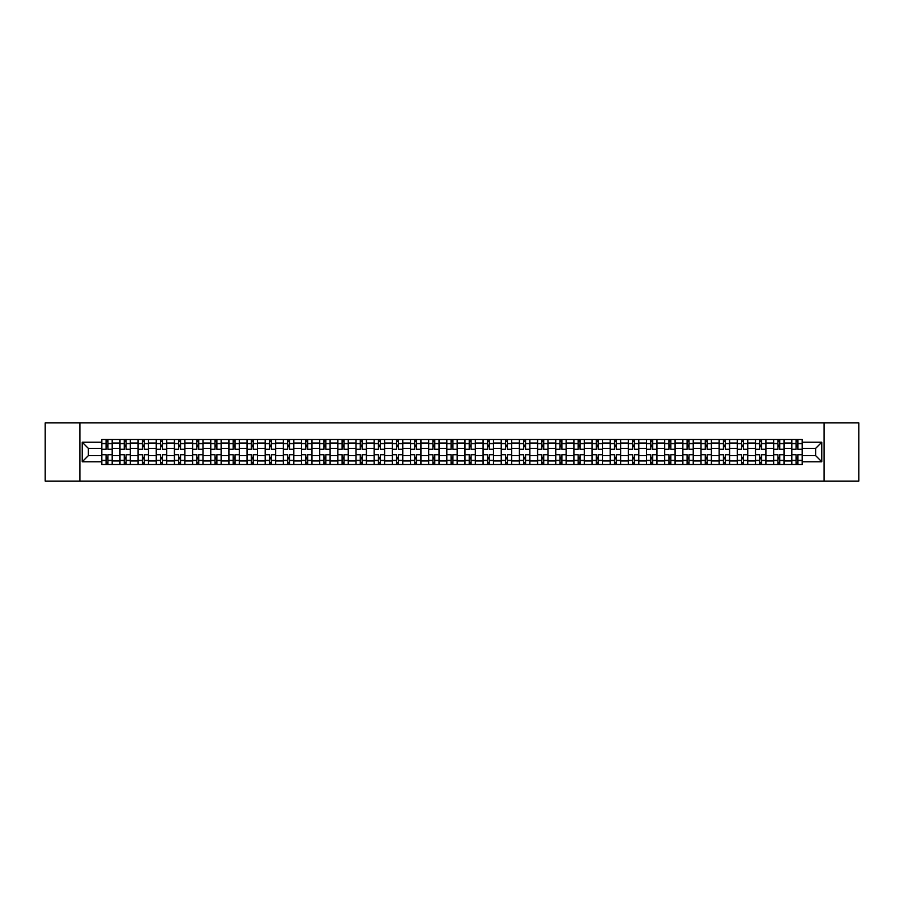 <?xml version="1.0" encoding="UTF-8"?>
<svg xmlns="http://www.w3.org/2000/svg" width="904" height="904" viewBox="0 0 904 904"><rect width="100%" height="100%" fill="white"/><g stroke="black" fill="none" stroke-linecap="round" stroke-linejoin="round"><path stroke-width="1.36" d="M824.109 481.097L858.8 481.097L858.8 422.902L45.2 422.902L45.2 481.097L824.109 481.097L824.109 422.902M119.927 464.509L119.927 443.039L112.243 443.039L112.243 464.509M112.243 443.039L112.243 439.491M119.927 443.039L119.927 439.491M130.402 439.491L130.402 464.509M138.086 464.509L138.086 439.491M148.561 439.491L148.561 464.509M156.245 464.509L156.245 439.491M166.72 439.491L166.72 464.509M174.393 464.509L174.393 439.491M184.879 439.491L184.879 464.509M192.552 464.509L192.552 439.491M203.027 439.491L203.027 464.509M210.711 464.509L210.711 439.491M221.186 439.491L221.186 464.509M228.87 464.509L228.87 439.491M239.345 439.491L239.345 464.509M247.029 464.509L247.029 439.491M257.504 439.491L257.504 464.509M265.188 464.509L265.188 439.491M275.663 439.491L275.663 464.509M283.347 464.509L283.347 439.491M293.823 439.491L293.823 464.509M301.507 464.509L301.507 439.491M311.982 439.491L311.982 464.509M319.654 464.509L319.654 439.491M330.129 439.491L330.129 464.509M337.813 464.509L337.813 439.491M348.289 439.491L348.289 464.509M355.973 464.509L355.973 439.491M366.448 439.491L366.448 464.509M374.132 464.509L374.132 439.491M384.607 439.491L384.607 464.509M392.291 464.509L392.291 439.491M402.766 439.491L402.766 464.509M410.45 464.509L410.45 439.491M420.925 439.491L420.925 464.509M428.609 464.509L428.609 439.491M439.084 439.491L439.084 464.509M446.757 464.509L446.757 439.491M457.243 439.491L457.243 464.509M464.916 464.509L464.916 439.491M475.391 439.491L475.391 464.509M483.075 464.509L483.075 439.491M493.55 439.491L493.55 464.509M501.234 464.509L501.234 439.491M511.709 439.491L511.709 464.509M519.393 464.509L519.393 439.491M529.868 439.491L529.868 464.509M537.552 464.509L537.552 439.491M548.027 439.491L548.027 464.509M555.711 464.509L555.711 439.491M566.186 439.491L566.186 464.509M573.87 464.509L573.87 439.491M584.346 439.491L584.346 464.509M592.018 464.509L592.018 439.491M602.493 439.491L602.493 464.509M610.177 464.509L610.177 439.491M620.652 439.491L620.652 464.509M628.336 464.509L628.336 439.491M638.812 439.491L638.812 464.509M646.496 464.509L646.496 439.491M656.971 439.491L656.971 464.509M664.655 464.509L664.655 439.491M675.13 439.491L675.13 464.509M682.814 464.509L682.814 439.491M693.289 439.491L693.289 464.509M700.973 464.509L700.973 439.491M711.448 439.491L711.448 464.509M719.121 464.509L719.121 439.491M729.607 439.491L729.607 464.509M737.28 464.509L737.28 439.491M747.755 439.491L747.755 464.509M755.439 464.509L755.439 439.491M765.914 439.491L765.914 464.509M773.598 464.509L773.598 439.491M784.073 439.491L784.073 464.509M791.757 464.509L791.757 439.491M791.757 455.605L784.073 455.605M773.598 455.605L765.914 455.605M755.439 455.605L747.755 455.605M737.28 455.605L729.607 455.605M719.121 455.605L711.448 455.605M700.973 455.605L693.289 455.605M682.814 455.605L675.13 455.605M664.655 455.605L656.971 455.605M646.496 455.605L638.812 455.605M628.336 455.605L620.652 455.605M610.177 455.605L602.493 455.605M592.018 455.605L584.346 455.605M573.87 455.605L566.186 455.605M555.711 455.605L548.027 455.605M537.552 455.605L529.868 455.605M519.393 455.605L511.709 455.605M501.234 455.605L493.55 455.605M483.075 455.605L475.391 455.605M464.916 455.605L457.243 455.605M446.757 455.605L439.084 455.605M428.609 455.605L420.925 455.605M410.45 455.605L402.766 455.605M392.291 455.605L384.607 455.605M374.132 455.605L366.448 455.605M355.973 455.605L348.289 455.605M337.813 455.605L330.129 455.605M319.654 455.605L311.982 455.605M301.507 455.605L293.823 455.605M283.347 455.605L275.663 455.605M265.188 455.605L257.504 455.605M247.029 455.605L239.345 455.605M228.87 455.605L221.186 455.605M210.711 455.605L203.027 455.605M192.552 455.605L184.879 455.605M174.393 455.605L166.72 455.605M156.245 455.605L148.561 455.605M138.086 455.605L130.402 455.605M119.927 455.605L112.243 455.605M791.757 448.395L784.073 448.395M773.598 448.395L765.914 448.395M755.439 448.395L747.755 448.395M737.28 448.395L729.607 448.395M719.121 448.395L711.448 448.395M700.973 448.395L693.289 448.395M682.814 448.395L675.13 448.395M664.655 448.395L656.971 448.395M646.496 448.395L638.812 448.395M628.336 448.395L620.652 448.395M610.177 448.395L602.493 448.395M592.018 448.395L584.346 448.395M573.87 448.395L566.186 448.395M555.711 448.395L548.027 448.395M537.552 448.395L529.868 448.395M519.393 448.395L511.709 448.395M501.234 448.395L493.55 448.395M483.075 448.395L475.391 448.395M464.916 448.395L457.243 448.395M446.757 448.395L439.084 448.395M428.609 448.395L420.925 448.395M410.45 448.395L402.766 448.395M392.291 448.395L384.607 448.395M374.132 448.395L366.448 448.395M355.973 448.395L348.289 448.395M337.813 448.395L330.129 448.395M319.654 448.395L311.982 448.395M301.507 448.395L293.823 448.395M283.347 448.395L275.663 448.395M265.188 448.395L257.504 448.395M247.029 448.395L239.345 448.395M228.87 448.395L221.186 448.395M210.711 448.395L203.027 448.395M192.552 448.395L184.879 448.395M174.393 448.395L166.72 448.395M156.245 448.395L148.561 448.395M138.086 448.395L130.402 448.395M119.927 448.395L112.243 448.395M88.377 455.605L101.768 455.605L101.768 448.395L88.377 448.395L88.377 455.605L82.219 461.774L82.219 442.226L101.768 442.226L101.768 448.395M802.232 448.395L802.232 455.605L815.623 455.605L815.623 448.395L802.232 448.395L802.232 439.491L101.768 439.491L101.768 442.226M802.232 442.226L821.781 442.226L821.781 461.774L802.232 461.774L802.232 455.605M101.768 455.605L101.768 464.509L802.232 464.509L802.232 461.774M101.768 461.774L82.219 461.774M79.891 481.097L79.891 422.902M107.938 462.769L106.073 462.769M106.073 441.231L107.938 441.231M126.097 462.769L124.232 462.769M124.232 441.231L126.097 441.231M144.256 462.769L142.391 462.769M142.391 441.231L144.256 441.231M162.415 462.769L160.55 462.769M160.55 441.231L162.415 441.231M180.563 462.769L178.709 462.769M178.709 441.231L180.563 441.231M198.722 462.769L196.857 462.769M196.857 441.231L198.722 441.231M216.881 462.769L215.016 462.769M215.016 441.231L216.881 441.231M235.04 462.769L233.175 462.769M233.175 441.231L235.04 441.231M253.199 462.769L251.335 462.769M251.335 441.231L253.199 441.231M271.358 462.769L269.494 462.769M269.494 441.231L271.358 441.231M289.517 462.769L287.653 462.769M287.653 441.231L289.517 441.231M307.665 462.769L305.812 462.769M305.812 441.231L307.665 441.231M325.824 462.769L323.971 462.769M323.971 441.231L325.824 441.231M343.983 462.769L342.119 462.769M342.119 441.231L343.983 441.231M362.142 462.769L360.278 462.769M360.278 441.231L362.142 441.231M380.301 462.769L378.437 462.769M378.437 441.231L380.301 441.231M398.461 462.769L396.596 462.769M396.596 441.231L398.461 441.231M416.62 462.769L414.755 462.769M414.755 441.231L416.62 441.231M434.779 462.769L432.914 462.769M432.914 441.231L434.779 441.231M452.927 462.769L451.073 462.769M451.073 441.231L452.927 441.231M471.086 462.769L469.221 462.769M469.221 441.231L471.086 441.231M489.245 462.769L487.38 462.769M487.38 441.231L489.245 441.231M507.404 462.769L505.539 462.769M505.539 441.231L507.404 441.231M525.563 462.769L523.698 462.769M523.698 441.231L525.563 441.231M543.722 462.769L541.858 462.769M541.858 441.231L543.722 441.231M561.881 462.769L560.017 462.769M560.017 441.231L561.881 441.231M580.029 462.769L578.176 462.769M578.176 441.231L580.029 441.231M598.188 462.769L596.335 462.769M596.335 441.231L598.188 441.231M616.347 462.769L614.483 462.769M614.483 441.231L616.347 441.231M634.506 462.769L632.642 462.769M632.642 441.231L634.506 441.231M652.665 462.769L650.801 462.769M650.801 441.231L652.665 441.231M670.824 462.769L668.96 462.769M668.96 441.231L670.824 441.231M688.984 462.769L687.119 462.769M687.119 441.231L688.984 441.231M707.143 462.769L705.278 462.769M705.278 441.231L707.143 441.231M725.29 462.769L723.437 462.769M723.437 441.231L725.29 441.231M743.45 462.769L741.585 462.769M741.585 441.231L743.45 441.231M761.609 462.769L759.744 462.769M759.744 441.231L761.609 441.231M779.768 462.769L777.903 462.769M777.903 441.231L779.768 441.231M797.927 462.769L796.062 462.769M796.062 441.231L797.927 441.231M82.219 442.226L88.377 448.395M815.623 455.605L821.781 461.774M815.623 448.395L821.781 442.226M112.186 464.509L112.186 449.265L107.938 449.265L107.938 439.491M106.073 439.491L106.073 449.265L101.824 449.265L101.824 439.491M112.186 449.265L112.186 439.491M101.824 464.509L101.824 454.735L106.073 454.735L106.073 464.509M107.938 464.509L107.938 454.735L112.186 454.735M106.073 446.7L107.938 446.7M101.824 454.735L101.824 449.265M107.938 457.3L106.073 457.3M107.938 462.995L106.073 462.995M106.073 458.814L107.938 458.814M107.938 445.186L106.073 445.186M106.073 441.005L107.938 441.005M130.345 464.509L130.345 449.265L126.097 449.265L126.097 439.491M124.232 439.491L124.232 449.265L119.983 449.265L119.983 439.491M130.345 449.265L130.345 439.491M119.983 464.509L119.983 454.735L124.232 454.735L124.232 464.509M126.097 464.509L126.097 454.735L130.345 454.735M124.232 446.7L126.097 446.7M119.983 454.735L119.983 449.265M126.097 457.3L124.232 457.3M126.097 462.995L124.232 462.995M124.232 458.814L126.097 458.814M126.097 445.186L124.232 445.186M124.232 441.005L126.097 441.005M148.505 464.509L148.505 449.265L144.256 449.265L144.256 439.491M142.391 439.491L142.391 449.265L138.142 449.265L138.142 439.491M148.505 449.265L148.505 439.491M138.142 464.509L138.142 454.735L142.391 454.735L142.391 464.509M144.256 464.509L144.256 454.735L148.505 454.735M142.391 446.7L144.256 446.7M138.142 454.735L138.142 449.265M144.256 457.3L142.391 457.3M144.256 462.995L142.391 462.995M142.391 458.814L144.256 458.814M144.256 445.186L142.391 445.186M142.391 441.005L144.256 441.005M166.652 464.509L166.652 449.265L162.415 449.265L162.415 439.491M160.55 439.491L160.55 449.265L156.302 449.265L156.302 439.491M166.652 449.265L166.652 439.491M156.302 464.509L156.302 454.735L160.55 454.735L160.55 464.509M162.415 464.509L162.415 454.735L166.652 454.735M160.55 446.7L162.415 446.7M156.302 454.735L156.302 449.265M162.415 457.3L160.55 457.3M162.415 462.995L160.55 462.995M160.55 458.814L162.415 458.814M162.415 445.186L160.55 445.186M160.55 441.005L162.415 441.005M184.811 464.509L184.811 449.265L180.563 449.265L180.563 439.491M178.709 439.491L178.709 449.265L174.461 449.265L174.461 439.491M184.811 449.265L184.811 439.491M174.461 464.509L174.461 454.735L178.709 454.735L178.709 464.509M180.563 464.509L180.563 454.735L184.811 454.735M178.709 446.7L180.563 446.7M174.461 454.735L174.461 449.265M180.563 457.3L178.709 457.3M180.563 462.995L178.709 462.995M178.709 458.814L180.563 458.814M180.563 445.186L178.709 445.186M178.709 441.005L180.563 441.005M202.971 464.509L202.971 449.265L198.722 449.265L198.722 439.491M196.857 439.491L196.857 449.265L192.608 449.265L192.608 439.491M202.971 449.265L202.971 439.491M192.608 464.509L192.608 454.735L196.857 454.735L196.857 464.509M198.722 464.509L198.722 454.735L202.971 454.735M196.857 446.7L198.722 446.7M192.608 454.735L192.608 449.265M198.722 457.3L196.857 457.3M198.722 462.995L196.857 462.995M196.857 458.814L198.722 458.814M198.722 445.186L196.857 445.186M196.857 441.005L198.722 441.005M221.13 464.509L221.13 449.265L216.881 449.265L216.881 439.491M215.016 439.491L215.016 449.265L210.768 449.265L210.768 439.491M221.13 449.265L221.13 439.491M210.768 464.509L210.768 454.735L215.016 454.735L215.016 464.509M216.881 464.509L216.881 454.735L221.13 454.735M215.016 446.7L216.881 446.7M210.768 454.735L210.768 449.265M216.881 457.3L215.016 457.3M216.881 462.995L215.016 462.995M215.016 458.814L216.881 458.814M216.881 445.186L215.016 445.186M215.016 441.005L216.881 441.005M239.289 464.509L239.289 449.265L235.04 449.265L235.04 439.491M233.175 439.491L233.175 449.265L228.927 449.265L228.927 439.491M239.289 449.265L239.289 439.491M228.927 464.509L228.927 454.735L233.175 454.735L233.175 464.509M235.04 464.509L235.04 454.735L239.289 454.735M233.175 446.7L235.04 446.7M228.927 454.735L228.927 449.265M235.04 457.3L233.175 457.3M235.04 462.995L233.175 462.995M233.175 458.814L235.04 458.814M235.04 445.186L233.175 445.186M233.175 441.005L235.04 441.005M257.448 464.509L257.448 449.265L253.199 449.265L253.199 439.491M251.335 439.491L251.335 449.265L247.086 449.265L247.086 439.491M257.448 449.265L257.448 439.491M247.086 464.509L247.086 454.735L251.335 454.735L251.335 464.509M253.199 464.509L253.199 454.735L257.448 454.735M251.335 446.7L253.199 446.7M247.086 454.735L247.086 449.265M253.199 457.3L251.335 457.3M253.199 462.995L251.335 462.995M251.335 458.814L253.199 458.814M253.199 445.186L251.335 445.186M251.335 441.005L253.199 441.005M275.607 464.509L275.607 449.265L271.358 449.265L271.358 439.491M269.494 439.491L269.494 449.265L265.245 449.265L265.245 439.491M275.607 449.265L275.607 439.491M265.245 464.509L265.245 454.735L269.494 454.735L269.494 464.509M271.358 464.509L271.358 454.735L275.607 454.735M269.494 446.7L271.358 446.7M265.245 454.735L265.245 449.265M271.358 457.3L269.494 457.3M271.358 462.995L269.494 462.995M269.494 458.814L271.358 458.814M271.358 445.186L269.494 445.186M269.494 441.005L271.358 441.005M293.766 464.509L293.766 449.265L289.517 449.265L289.517 439.491M287.653 439.491L287.653 449.265L283.404 449.265L283.404 439.491M293.766 449.265L293.766 439.491M283.404 464.509L283.404 454.735L287.653 454.735L287.653 464.509M289.517 464.509L289.517 454.735L293.766 454.735M287.653 446.7L289.517 446.7M283.404 454.735L283.404 449.265M289.517 457.3L287.653 457.3M289.517 462.995L287.653 462.995M287.653 458.814L289.517 458.814M289.517 445.186L287.653 445.186M287.653 441.005L289.517 441.005M311.914 464.509L311.914 449.265L307.665 449.265L307.665 439.491M305.812 439.491L305.812 449.265L301.563 449.265L301.563 439.491M311.914 449.265L311.914 439.491M301.563 464.509L301.563 454.735L305.812 454.735L305.812 464.509M307.665 464.509L307.665 454.735L311.914 454.735M305.812 446.7L307.665 446.7M301.563 454.735L301.563 449.265M307.665 457.3L305.812 457.3M307.665 462.995L305.812 462.995M305.812 458.814L307.665 458.814M307.665 445.186L305.812 445.186M305.812 441.005L307.665 441.005M330.073 464.509L330.073 449.265L325.824 449.265L325.824 439.491M323.971 439.491L323.971 449.265L319.722 449.265L319.722 439.491M330.073 449.265L330.073 439.491M319.722 464.509L319.722 454.735L323.971 454.735L323.971 464.509M325.824 464.509L325.824 454.735L330.073 454.735M323.971 446.7L325.824 446.7M319.722 454.735L319.722 449.265M325.824 457.3L323.971 457.3M325.824 462.995L323.971 462.995M323.971 458.814L325.824 458.814M325.824 445.186L323.971 445.186M323.971 441.005L325.824 441.005M348.232 464.509L348.232 449.265L343.983 449.265L343.983 439.491M342.119 439.491L342.119 449.265L337.87 449.265L337.87 439.491M348.232 449.265L348.232 439.491M337.87 464.509L337.87 454.735L342.119 454.735L342.119 464.509M343.983 464.509L343.983 454.735L348.232 454.735M342.119 446.7L343.983 446.7M337.87 454.735L337.87 449.265M343.983 457.3L342.119 457.3M343.983 462.995L342.119 462.995M342.119 458.814L343.983 458.814M343.983 445.186L342.119 445.186M342.119 441.005L343.983 441.005M366.391 464.509L366.391 449.265L362.142 449.265L362.142 439.491M360.278 439.491L360.278 449.265L356.029 449.265L356.029 439.491M366.391 449.265L366.391 439.491M356.029 464.509L356.029 454.735L360.278 454.735L360.278 464.509M362.142 464.509L362.142 454.735L366.391 454.735M360.278 446.7L362.142 446.7M356.029 454.735L356.029 449.265M362.142 457.3L360.278 457.3M362.142 462.995L360.278 462.995M360.278 458.814L362.142 458.814M362.142 445.186L360.278 445.186M360.278 441.005L362.142 441.005M384.55 464.509L384.55 449.265L380.301 449.265L380.301 439.491M378.437 439.491L378.437 449.265L374.188 449.265L374.188 439.491M384.55 449.265L384.55 439.491M374.188 464.509L374.188 454.735L378.437 454.735L378.437 464.509M380.301 464.509L380.301 454.735L384.55 454.735M378.437 446.7L380.301 446.7M374.188 454.735L374.188 449.265M380.301 457.3L378.437 457.3M380.301 462.995L378.437 462.995M378.437 458.814L380.301 458.814M380.301 445.186L378.437 445.186M378.437 441.005L380.301 441.005M402.709 464.509L402.709 449.265L398.461 449.265L398.461 439.491M396.596 439.491L396.596 449.265L392.347 449.265L392.347 439.491M402.709 449.265L402.709 439.491M392.347 464.509L392.347 454.735L396.596 454.735L396.596 464.509M398.461 464.509L398.461 454.735L402.709 454.735M396.596 446.7L398.461 446.7M392.347 454.735L392.347 449.265M398.461 457.3L396.596 457.3M398.461 462.995L396.596 462.995M396.596 458.814L398.461 458.814M398.461 445.186L396.596 445.186M396.596 441.005L398.461 441.005M420.868 464.509L420.868 449.265L416.62 449.265L416.62 439.491M414.755 439.491L414.755 449.265L410.506 449.265L410.506 439.491M420.868 449.265L420.868 439.491M410.506 464.509L410.506 454.735L414.755 454.735L414.755 464.509M416.62 464.509L416.62 454.735L420.868 454.735M414.755 446.7L416.62 446.7M410.506 454.735L410.506 449.265M416.62 457.3L414.755 457.3M416.62 462.995L414.755 462.995M414.755 458.814L416.62 458.814M416.62 445.186L414.755 445.186M414.755 441.005L416.62 441.005M439.028 464.509L439.028 449.265L434.779 449.265L434.779 439.491M432.914 439.491L432.914 449.265L428.666 449.265L428.666 439.491M439.028 449.265L439.028 439.491M428.666 464.509L428.666 454.735L432.914 454.735L432.914 464.509M434.779 464.509L434.779 454.735L439.028 454.735M432.914 446.7L434.779 446.7M428.666 454.735L428.666 449.265M434.779 457.3L432.914 457.3M434.779 462.995L432.914 462.995M432.914 458.814L434.779 458.814M434.779 445.186L432.914 445.186M432.914 441.005L434.779 441.005M457.175 464.509L457.175 449.265L452.927 449.265L452.927 439.491M451.073 439.491L451.073 449.265L446.825 449.265L446.825 439.491M457.175 449.265L457.175 439.491M446.825 464.509L446.825 454.735L451.073 454.735L451.073 464.509M452.927 464.509L452.927 454.735L457.175 454.735M451.073 446.7L452.927 446.7M446.825 454.735L446.825 449.265M452.927 457.3L451.073 457.3M452.927 462.995L451.073 462.995M451.073 458.814L452.927 458.814M452.927 445.186L451.073 445.186M451.073 441.005L452.927 441.005M475.334 464.509L475.334 449.265L471.086 449.265L471.086 439.491M469.221 439.491L469.221 449.265L464.972 449.265L464.972 439.491M475.334 449.265L475.334 439.491M464.972 464.509L464.972 454.735L469.221 454.735L469.221 464.509M471.086 464.509L471.086 454.735L475.334 454.735M469.221 446.7L471.086 446.7M464.972 454.735L464.972 449.265M471.086 457.3L469.221 457.3M471.086 462.995L469.221 462.995M469.221 458.814L471.086 458.814M471.086 445.186L469.221 445.186M469.221 441.005L471.086 441.005M493.494 464.509L493.494 449.265L489.245 449.265L489.245 439.491M487.38 439.491L487.38 449.265L483.131 449.265L483.131 439.491M493.494 449.265L493.494 439.491M483.131 464.509L483.131 454.735L487.38 454.735L487.38 464.509M489.245 464.509L489.245 454.735L493.494 454.735M487.38 446.7L489.245 446.7M483.131 454.735L483.131 449.265M489.245 457.3L487.38 457.3M489.245 462.995L487.38 462.995M487.38 458.814L489.245 458.814M489.245 445.186L487.38 445.186M487.38 441.005L489.245 441.005M511.653 464.509L511.653 449.265L507.404 449.265L507.404 439.491M505.539 439.491L505.539 449.265L501.291 449.265L501.291 439.491M511.653 449.265L511.653 439.491M501.291 464.509L501.291 454.735L505.539 454.735L505.539 464.509M507.404 464.509L507.404 454.735L511.653 454.735M505.539 446.7L507.404 446.7M501.291 454.735L501.291 449.265M507.404 457.3L505.539 457.3M507.404 462.995L505.539 462.995M505.539 458.814L507.404 458.814M507.404 445.186L505.539 445.186M505.539 441.005L507.404 441.005M529.812 464.509L529.812 449.265L525.563 449.265L525.563 439.491M523.698 439.491L523.698 449.265L519.45 449.265L519.45 439.491M529.812 449.265L529.812 439.491M519.45 464.509L519.45 454.735L523.698 454.735L523.698 464.509M525.563 464.509L525.563 454.735L529.812 454.735M523.698 446.7L525.563 446.7M519.45 454.735L519.45 449.265M525.563 457.3L523.698 457.3M525.563 462.995L523.698 462.995M523.698 458.814L525.563 458.814M525.563 445.186L523.698 445.186M523.698 441.005L525.563 441.005M547.971 464.509L547.971 449.265L543.722 449.265L543.722 439.491M541.858 439.491L541.858 449.265L537.609 449.265L537.609 439.491M547.971 449.265L547.971 439.491M537.609 464.509L537.609 454.735L541.858 454.735L541.858 464.509M543.722 464.509L543.722 454.735L547.971 454.735M541.858 446.7L543.722 446.7M537.609 454.735L537.609 449.265M543.722 457.3L541.858 457.3M543.722 462.995L541.858 462.995M541.858 458.814L543.722 458.814M543.722 445.186L541.858 445.186M541.858 441.005L543.722 441.005M566.13 464.509L566.13 449.265L561.881 449.265L561.881 439.491M560.017 439.491L560.017 449.265L555.768 449.265L555.768 439.491M566.13 449.265L566.13 439.491M555.768 464.509L555.768 454.735L560.017 454.735L560.017 464.509M561.881 464.509L561.881 454.735L566.13 454.735M560.017 446.7L561.881 446.7M555.768 454.735L555.768 449.265M561.881 457.3L560.017 457.3M561.881 462.995L560.017 462.995M560.017 458.814L561.881 458.814M561.881 445.186L560.017 445.186M560.017 441.005L561.881 441.005M584.278 464.509L584.278 449.265L580.029 449.265L580.029 439.491M578.176 439.491L578.176 449.265L573.927 449.265L573.927 439.491M584.278 449.265L584.278 439.491M573.927 464.509L573.927 454.735L578.176 454.735L578.176 464.509M580.029 464.509L580.029 454.735L584.278 454.735M578.176 446.7L580.029 446.7M573.927 454.735L573.927 449.265M580.029 457.3L578.176 457.3M580.029 462.995L578.176 462.995M578.176 458.814L580.029 458.814M580.029 445.186L578.176 445.186M578.176 441.005L580.029 441.005M602.437 464.509L602.437 449.265L598.188 449.265L598.188 439.491M596.335 439.491L596.335 449.265L592.086 449.265L592.086 439.491M602.437 449.265L602.437 439.491M592.086 464.509L592.086 454.735L596.335 454.735L596.335 464.509M598.188 464.509L598.188 454.735L602.437 454.735M596.335 446.7L598.188 446.7M592.086 454.735L592.086 449.265M598.188 457.3L596.335 457.3M598.188 462.995L596.335 462.995M596.335 458.814L598.188 458.814M598.188 445.186L596.335 445.186M596.335 441.005L598.188 441.005M620.596 464.509L620.596 449.265L616.347 449.265L616.347 439.491M614.483 439.491L614.483 449.265L610.234 449.265L610.234 439.491M620.596 449.265L620.596 439.491M610.234 464.509L610.234 454.735L614.483 454.735L614.483 464.509M616.347 464.509L616.347 454.735L620.596 454.735M614.483 446.7L616.347 446.7M610.234 454.735L610.234 449.265M616.347 457.3L614.483 457.3M616.347 462.995L614.483 462.995M614.483 458.814L616.347 458.814M616.347 445.186L614.483 445.186M614.483 441.005L616.347 441.005M638.755 464.509L638.755 449.265L634.506 449.265L634.506 439.491M632.642 439.491L632.642 449.265L628.393 449.265L628.393 439.491M638.755 449.265L638.755 439.491M628.393 464.509L628.393 454.735L632.642 454.735L632.642 464.509M634.506 464.509L634.506 454.735L638.755 454.735M632.642 446.7L634.506 446.7M628.393 454.735L628.393 449.265M634.506 457.3L632.642 457.3M634.506 462.995L632.642 462.995M632.642 458.814L634.506 458.814M634.506 445.186L632.642 445.186M632.642 441.005L634.506 441.005M656.914 464.509L656.914 449.265L652.665 449.265L652.665 439.491M650.801 439.491L650.801 449.265L646.552 449.265L646.552 439.491M656.914 449.265L656.914 439.491M646.552 464.509L646.552 454.735L650.801 454.735L650.801 464.509M652.665 464.509L652.665 454.735L656.914 454.735M650.801 446.7L652.665 446.7M646.552 454.735L646.552 449.265M652.665 457.3L650.801 457.3M652.665 462.995L650.801 462.995M650.801 458.814L652.665 458.814M652.665 445.186L650.801 445.186M650.801 441.005L652.665 441.005M675.073 464.509L675.073 449.265L670.824 449.265L670.824 439.491M668.96 439.491L668.96 449.265L664.711 449.265L664.711 439.491M675.073 449.265L675.073 439.491M664.711 464.509L664.711 454.735L668.96 454.735L668.96 464.509M670.824 464.509L670.824 454.735L675.073 454.735M668.96 446.7L670.824 446.7M664.711 454.735L664.711 449.265M670.824 457.3L668.96 457.3M670.824 462.995L668.96 462.995M668.96 458.814L670.824 458.814M670.824 445.186L668.96 445.186M668.96 441.005L670.824 441.005M693.232 464.509L693.232 449.265L688.984 449.265L688.984 439.491M687.119 439.491L687.119 449.265L682.87 449.265L682.87 439.491M693.232 449.265L693.232 439.491M682.87 464.509L682.87 454.735L687.119 454.735L687.119 464.509M688.984 464.509L688.984 454.735L693.232 454.735M687.119 446.7L688.984 446.7M682.87 454.735L682.87 449.265M688.984 457.3L687.119 457.3M688.984 462.995L687.119 462.995M687.119 458.814L688.984 458.814M688.984 445.186L687.119 445.186M687.119 441.005L688.984 441.005M711.391 464.509L711.391 449.265L707.143 449.265L707.143 439.491M705.278 439.491L705.278 449.265L701.029 449.265L701.029 439.491M711.391 449.265L711.391 439.491M701.029 464.509L701.029 454.735L705.278 454.735L705.278 464.509M707.143 464.509L707.143 454.735L711.391 454.735M705.278 446.7L707.143 446.7M701.029 454.735L701.029 449.265M707.143 457.3L705.278 457.3M707.143 462.995L705.278 462.995M705.278 458.814L707.143 458.814M707.143 445.186L705.278 445.186M705.278 441.005L707.143 441.005M729.539 464.509L729.539 449.265L725.29 449.265L725.29 439.491M723.437 439.491L723.437 449.265L719.188 449.265L719.188 439.491M729.539 449.265L729.539 439.491M719.188 464.509L719.188 454.735L723.437 454.735L723.437 464.509M725.29 464.509L725.29 454.735L729.539 454.735M723.437 446.7L725.29 446.7M719.188 454.735L719.188 449.265M725.29 457.3L723.437 457.3M725.29 462.995L723.437 462.995M723.437 458.814L725.29 458.814M725.29 445.186L723.437 445.186M723.437 441.005L725.29 441.005M747.698 464.509L747.698 449.265L743.45 449.265L743.45 439.491M741.585 439.491L741.585 449.265L737.348 449.265L737.348 439.491M747.698 449.265L747.698 439.491M737.348 464.509L737.348 454.735L741.585 454.735L741.585 464.509M743.45 464.509L743.45 454.735L747.698 454.735M741.585 446.7L743.45 446.7M737.348 454.735L737.348 449.265M743.45 457.3L741.585 457.3M743.45 462.995L741.585 462.995M741.585 458.814L743.45 458.814M743.45 445.186L741.585 445.186M741.585 441.005L743.45 441.005M765.857 464.509L765.857 449.265L761.609 449.265L761.609 439.491M759.744 439.491L759.744 449.265L755.495 449.265L755.495 439.491M765.857 449.265L765.857 439.491M755.495 464.509L755.495 454.735L759.744 454.735L759.744 464.509M761.609 464.509L761.609 454.735L765.857 454.735M759.744 446.7L761.609 446.7M755.495 454.735L755.495 449.265M761.609 457.3L759.744 457.3M761.609 462.995L759.744 462.995M759.744 458.814L761.609 458.814M761.609 445.186L759.744 445.186M759.744 441.005L761.609 441.005M784.017 464.509L784.017 449.265L779.768 449.265L779.768 439.491M777.903 439.491L777.903 449.265L773.654 449.265L773.654 439.491M784.017 449.265L784.017 439.491M773.654 464.509L773.654 454.735L777.903 454.735L777.903 464.509M779.768 464.509L779.768 454.735L784.017 454.735M777.903 446.7L779.768 446.7M773.654 454.735L773.654 449.265M779.768 457.3L777.903 457.3M779.768 462.995L777.903 462.995M777.903 458.814L779.768 458.814M779.768 445.186L777.903 445.186M777.903 441.005L779.768 441.005M802.176 464.509L802.176 449.265L797.927 449.265L797.927 439.491M796.062 439.491L796.062 449.265L791.814 449.265L791.814 439.491M802.176 449.265L802.176 439.491M791.814 464.509L791.814 454.735L796.062 454.735L796.062 464.509M797.927 464.509L797.927 454.735L802.176 454.735M796.062 446.7L797.927 446.7M791.814 454.735L791.814 449.265M797.927 457.3L796.062 457.3M797.927 462.995L796.062 462.995M796.062 458.814L797.927 458.814M797.927 445.186L796.062 445.186M796.062 441.005L797.927 441.005M773.598 443.039L765.914 443.039M755.439 443.039L747.755 443.039M737.28 443.039L729.607 443.039M719.121 443.039L711.448 443.039M700.973 443.039L693.289 443.039M682.814 443.039L675.13 443.039M664.655 443.039L656.971 443.039M646.496 443.039L638.812 443.039M628.336 443.039L620.652 443.039M610.177 443.039L602.493 443.039M592.018 443.039L584.346 443.039M573.87 443.039L566.186 443.039M555.711 443.039L548.027 443.039M537.552 443.039L529.868 443.039M519.393 443.039L511.709 443.039M501.234 443.039L493.55 443.039M483.075 443.039L475.391 443.039M464.916 443.039L457.243 443.039M446.757 443.039L439.084 443.039M428.609 443.039L420.925 443.039M410.45 443.039L402.766 443.039M392.291 443.039L384.607 443.039M374.132 443.039L366.448 443.039M355.973 443.039L348.289 443.039M337.813 443.039L330.129 443.039M319.654 443.039L311.982 443.039M301.507 443.039L293.823 443.039M283.347 443.039L275.663 443.039M265.188 443.039L257.504 443.039M247.029 443.039L239.345 443.039M228.87 443.039L221.186 443.039M210.711 443.039L203.027 443.039M192.552 443.039L184.879 443.039M174.393 443.039L166.72 443.039M156.245 443.039L148.561 443.039M138.086 443.039L130.402 443.039M791.757 443.039L784.073 443.039M773.598 460.961L765.914 460.961M755.439 460.961L747.755 460.961M737.28 460.961L729.607 460.961M719.121 460.961L711.448 460.961M700.973 460.961L693.289 460.961M682.814 460.961L675.13 460.961M664.655 460.961L656.971 460.961M646.496 460.961L638.812 460.961M628.336 460.961L620.652 460.961M610.177 460.961L602.493 460.961M592.018 460.961L584.346 460.961M573.87 460.961L566.186 460.961M555.711 460.961L548.027 460.961M537.552 460.961L529.868 460.961M519.393 460.961L511.709 460.961M501.234 460.961L493.55 460.961M483.075 460.961L475.391 460.961M464.916 460.961L457.243 460.961M446.757 460.961L439.084 460.961M428.609 460.961L420.925 460.961M410.45 460.961L402.766 460.961M392.291 460.961L384.607 460.961M374.132 460.961L366.448 460.961M355.973 460.961L348.289 460.961M337.813 460.961L330.129 460.961M319.654 460.961L311.982 460.961M301.507 460.961L293.823 460.961M283.347 460.961L275.663 460.961M265.188 460.961L257.504 460.961M247.029 460.961L239.345 460.961M228.87 460.961L221.186 460.961M210.711 460.961L203.027 460.961M192.552 460.961L184.879 460.961M174.393 460.961L166.72 460.961M156.245 460.961L148.561 460.961M138.086 460.961L130.402 460.961M119.927 460.961L112.243 460.961M791.757 460.961L784.073 460.961M112.186 443.502L107.938 443.502M106.073 443.502L101.824 443.502M106.073 443.661L101.824 443.661M106.073 460.339L101.824 460.339M106.073 460.498L101.824 460.498M112.186 460.498L107.938 460.498M112.186 443.661L107.938 443.661M112.186 460.339L107.938 460.339M130.345 443.502L126.097 443.502M124.232 443.502L119.983 443.502M124.232 443.661L119.983 443.661M124.232 460.339L119.983 460.339M124.232 460.498L119.983 460.498M130.345 460.498L126.097 460.498M130.345 443.661L126.097 443.661M130.345 460.339L126.097 460.339M148.505 443.502L144.256 443.502M142.391 443.502L138.142 443.502M142.391 443.661L138.142 443.661M142.391 460.339L138.142 460.339M142.391 460.498L138.142 460.498M148.505 460.498L144.256 460.498M148.505 443.661L144.256 443.661M148.505 460.339L144.256 460.339M166.652 443.502L162.415 443.502M160.55 443.502L156.302 443.502M160.55 443.661L156.302 443.661M160.55 460.339L156.302 460.339M160.55 460.498L156.302 460.498M166.652 460.498L162.415 460.498M166.652 443.661L162.415 443.661M166.652 460.339L162.415 460.339M184.811 443.502L180.563 443.502M178.709 443.502L174.461 443.502M178.709 443.661L174.461 443.661M178.709 460.339L174.461 460.339M178.709 460.498L174.461 460.498M184.811 460.498L180.563 460.498M184.811 443.661L180.563 443.661M184.811 460.339L180.563 460.339M202.971 443.502L198.722 443.502M196.857 443.502L192.608 443.502M196.857 443.661L192.608 443.661M196.857 460.339L192.608 460.339M196.857 460.498L192.608 460.498M202.971 460.498L198.722 460.498M202.971 443.661L198.722 443.661M202.971 460.339L198.722 460.339M221.13 443.502L216.881 443.502M215.016 443.502L210.768 443.502M215.016 443.661L210.768 443.661M215.016 460.339L210.768 460.339M215.016 460.498L210.768 460.498M221.13 460.498L216.881 460.498M221.13 443.661L216.881 443.661M221.13 460.339L216.881 460.339M239.289 443.502L235.04 443.502M233.175 443.502L228.927 443.502M233.175 443.661L228.927 443.661M233.175 460.339L228.927 460.339M233.175 460.498L228.927 460.498M239.289 460.498L235.04 460.498M239.289 443.661L235.04 443.661M239.289 460.339L235.04 460.339M257.448 443.502L253.199 443.502M251.335 443.502L247.086 443.502M251.335 443.661L247.086 443.661M251.335 460.339L247.086 460.339M251.335 460.498L247.086 460.498M257.448 460.498L253.199 460.498M257.448 443.661L253.199 443.661M257.448 460.339L253.199 460.339M275.607 443.502L271.358 443.502M269.494 443.502L265.245 443.502M269.494 443.661L265.245 443.661M269.494 460.339L265.245 460.339M269.494 460.498L265.245 460.498M275.607 460.498L271.358 460.498M275.607 443.661L271.358 443.661M275.607 460.339L271.358 460.339M293.766 443.502L289.517 443.502M287.653 443.502L283.404 443.502M287.653 443.661L283.404 443.661M287.653 460.339L283.404 460.339M287.653 460.498L283.404 460.498M293.766 460.498L289.517 460.498M293.766 443.661L289.517 443.661M293.766 460.339L289.517 460.339M311.914 443.502L307.665 443.502M305.812 443.502L301.563 443.502M305.812 443.661L301.563 443.661M305.812 460.339L301.563 460.339M305.812 460.498L301.563 460.498M311.914 460.498L307.665 460.498M311.914 443.661L307.665 443.661M311.914 460.339L307.665 460.339M330.073 443.502L325.824 443.502M323.971 443.502L319.722 443.502M323.971 443.661L319.722 443.661M323.971 460.339L319.722 460.339M323.971 460.498L319.722 460.498M330.073 460.498L325.824 460.498M330.073 443.661L325.824 443.661M330.073 460.339L325.824 460.339M348.232 443.502L343.983 443.502M342.119 443.502L337.87 443.502M342.119 443.661L337.87 443.661M342.119 460.339L337.87 460.339M342.119 460.498L337.87 460.498M348.232 460.498L343.983 460.498M348.232 443.661L343.983 443.661M348.232 460.339L343.983 460.339M366.391 443.502L362.142 443.502M360.278 443.502L356.029 443.502M360.278 443.661L356.029 443.661M360.278 460.339L356.029 460.339M360.278 460.498L356.029 460.498M366.391 460.498L362.142 460.498M366.391 443.661L362.142 443.661M366.391 460.339L362.142 460.339M384.55 443.502L380.301 443.502M378.437 443.502L374.188 443.502M378.437 443.661L374.188 443.661M378.437 460.339L374.188 460.339M378.437 460.498L374.188 460.498M384.55 460.498L380.301 460.498M384.55 443.661L380.301 443.661M384.55 460.339L380.301 460.339M402.709 443.502L398.461 443.502M396.596 443.502L392.347 443.502M396.596 443.661L392.347 443.661M396.596 460.339L392.347 460.339M396.596 460.498L392.347 460.498M402.709 460.498L398.461 460.498M402.709 443.661L398.461 443.661M402.709 460.339L398.461 460.339M420.868 443.502L416.62 443.502M414.755 443.502L410.506 443.502M414.755 443.661L410.506 443.661M414.755 460.339L410.506 460.339M414.755 460.498L410.506 460.498M420.868 460.498L416.62 460.498M420.868 443.661L416.62 443.661M420.868 460.339L416.62 460.339M439.028 443.502L434.779 443.502M432.914 443.502L428.666 443.502M432.914 443.661L428.666 443.661M432.914 460.339L428.666 460.339M432.914 460.498L428.666 460.498M439.028 460.498L434.779 460.498M439.028 443.661L434.779 443.661M439.028 460.339L434.779 460.339M457.175 443.502L452.927 443.502M451.073 443.502L446.825 443.502M451.073 443.661L446.825 443.661M451.073 460.339L446.825 460.339M451.073 460.498L446.825 460.498M457.175 460.498L452.927 460.498M457.175 443.661L452.927 443.661M457.175 460.339L452.927 460.339M475.334 443.502L471.086 443.502M469.221 443.502L464.972 443.502M469.221 443.661L464.972 443.661M469.221 460.339L464.972 460.339M469.221 460.498L464.972 460.498M475.334 460.498L471.086 460.498M475.334 443.661L471.086 443.661M475.334 460.339L471.086 460.339M493.494 443.502L489.245 443.502M487.38 443.502L483.131 443.502M487.38 443.661L483.131 443.661M487.38 460.339L483.131 460.339M487.38 460.498L483.131 460.498M493.494 460.498L489.245 460.498M493.494 443.661L489.245 443.661M493.494 460.339L489.245 460.339M511.653 443.502L507.404 443.502M505.539 443.502L501.291 443.502M505.539 443.661L501.291 443.661M505.539 460.339L501.291 460.339M505.539 460.498L501.291 460.498M511.653 460.498L507.404 460.498M511.653 443.661L507.404 443.661M511.653 460.339L507.404 460.339M529.812 443.502L525.563 443.502M523.698 443.502L519.45 443.502M523.698 443.661L519.45 443.661M523.698 460.339L519.45 460.339M523.698 460.498L519.45 460.498M529.812 460.498L525.563 460.498M529.812 443.661L525.563 443.661M529.812 460.339L525.563 460.339M547.971 443.502L543.722 443.502M541.858 443.502L537.609 443.502M541.858 443.661L537.609 443.661M541.858 460.339L537.609 460.339M541.858 460.498L537.609 460.498M547.971 460.498L543.722 460.498M547.971 443.661L543.722 443.661M547.971 460.339L543.722 460.339M566.13 443.502L561.881 443.502M560.017 443.502L555.768 443.502M560.017 443.661L555.768 443.661M560.017 460.339L555.768 460.339M560.017 460.498L555.768 460.498M566.13 460.498L561.881 460.498M566.13 443.661L561.881 443.661M566.13 460.339L561.881 460.339M584.278 443.502L580.029 443.502M578.176 443.502L573.927 443.502M578.176 443.661L573.927 443.661M578.176 460.339L573.927 460.339M578.176 460.498L573.927 460.498M584.278 460.498L580.029 460.498M584.278 443.661L580.029 443.661M584.278 460.339L580.029 460.339M602.437 443.502L598.188 443.502M596.335 443.502L592.086 443.502M596.335 443.661L592.086 443.661M596.335 460.339L592.086 460.339M596.335 460.498L592.086 460.498M602.437 460.498L598.188 460.498M602.437 443.661L598.188 443.661M602.437 460.339L598.188 460.339M620.596 443.502L616.347 443.502M614.483 443.502L610.234 443.502M614.483 443.661L610.234 443.661M614.483 460.339L610.234 460.339M614.483 460.498L610.234 460.498M620.596 460.498L616.347 460.498M620.596 443.661L616.347 443.661M620.596 460.339L616.347 460.339M638.755 443.502L634.506 443.502M632.642 443.502L628.393 443.502M632.642 443.661L628.393 443.661M632.642 460.339L628.393 460.339M632.642 460.498L628.393 460.498M638.755 460.498L634.506 460.498M638.755 443.661L634.506 443.661M638.755 460.339L634.506 460.339M656.914 443.502L652.665 443.502M650.801 443.502L646.552 443.502M650.801 443.661L646.552 443.661M650.801 460.339L646.552 460.339M650.801 460.498L646.552 460.498M656.914 460.498L652.665 460.498M656.914 443.661L652.665 443.661M656.914 460.339L652.665 460.339M675.073 443.502L670.824 443.502M668.96 443.502L664.711 443.502M668.96 443.661L664.711 443.661M668.96 460.339L664.711 460.339M668.96 460.498L664.711 460.498M675.073 460.498L670.824 460.498M675.073 443.661L670.824 443.661M675.073 460.339L670.824 460.339M693.232 443.502L688.984 443.502M687.119 443.502L682.87 443.502M687.119 443.661L682.87 443.661M687.119 460.339L682.87 460.339M687.119 460.498L682.87 460.498M693.232 460.498L688.984 460.498M693.232 443.661L688.984 443.661M693.232 460.339L688.984 460.339M711.391 443.502L707.143 443.502M705.278 443.502L701.029 443.502M705.278 443.661L701.029 443.661M705.278 460.339L701.029 460.339M705.278 460.498L701.029 460.498M711.391 460.498L707.143 460.498M711.391 443.661L707.143 443.661M711.391 460.339L707.143 460.339M729.539 443.502L725.29 443.502M723.437 443.502L719.188 443.502M723.437 443.661L719.188 443.661M723.437 460.339L719.188 460.339M723.437 460.498L719.188 460.498M729.539 460.498L725.29 460.498M729.539 443.661L725.29 443.661M729.539 460.339L725.29 460.339M747.698 443.502L743.45 443.502M741.585 443.502L737.348 443.502M741.585 443.661L737.348 443.661M741.585 460.339L737.348 460.339M741.585 460.498L737.348 460.498M747.698 460.498L743.45 460.498M747.698 443.661L743.45 443.661M747.698 460.339L743.45 460.339M765.857 443.502L761.609 443.502M759.744 443.502L755.495 443.502M759.744 443.661L755.495 443.661M759.744 460.339L755.495 460.339M759.744 460.498L755.495 460.498M765.857 460.498L761.609 460.498M765.857 443.661L761.609 443.661M765.857 460.339L761.609 460.339M784.017 443.502L779.768 443.502M777.903 443.502L773.654 443.502M777.903 443.661L773.654 443.661M777.903 460.339L773.654 460.339M777.903 460.498L773.654 460.498M784.017 460.498L779.768 460.498M784.017 443.661L779.768 443.661M784.017 460.339L779.768 460.339M802.176 443.502L797.927 443.502M796.062 443.502L791.814 443.502M796.062 443.661L791.814 443.661M796.062 460.339L791.814 460.339M796.062 460.498L791.814 460.498M802.176 460.498L797.927 460.498M802.176 443.661L797.927 443.661M802.176 460.339L797.927 460.339"/></g></svg>
